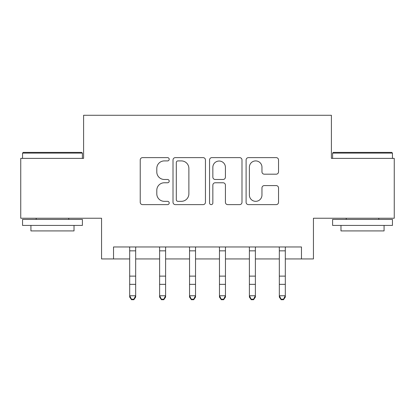 <?xml version="1.0" encoding="UTF-8"?>
<svg xmlns="http://www.w3.org/2000/svg" width="415" height="415" viewBox="0 0 415 415"><rect width="100%" height="100%" fill="white"/><g stroke="black" fill="none" stroke-linecap="round" stroke-linejoin="round"><path stroke-width="0.62" d="M169.196 159.267A1.644 1.644 0 0 0 167.546 157.622L142.578 157.622A2.35 2.35 0 0 0 140.228 159.972L140.228 202.276A2.35 2.35 0 0 0 142.578 204.626L167.546 204.626A1.644 1.644 0 0 0 169.196 202.982A1.644 1.644 0 0 0 167.546 201.332L164.319 201.332A7.522 7.522 0 0 1 156.797 193.815L156.797 190.288A7.522 7.522 0 0 1 164.319 182.771L167.546 182.771A1.644 1.644 0 0 0 169.196 181.122A1.644 1.644 0 0 0 167.546 179.477L164.319 179.477A7.522 7.522 0 0 1 156.797 171.96L156.797 168.433A7.522 7.522 0 0 1 164.319 160.911L167.546 160.911A1.644 1.644 0 0 0 169.196 159.267M276.183 174.191A2.35 2.35 0 0 0 278.532 171.841L278.532 159.972A2.35 2.35 0 0 0 276.183 157.622L248.45 157.622A2.35 2.35 0 0 0 246.1 159.972L246.1 202.276A2.35 2.35 0 0 0 248.45 204.626L276.183 204.626A2.35 2.35 0 0 0 278.532 202.276L278.532 187.938A2.35 2.35 0 0 0 276.183 185.588L264.314 185.588A2.35 2.35 0 0 0 261.964 187.938L261.964 195.05A6.287 6.287 0 0 1 255.676 201.332A6.287 6.287 0 0 1 249.389 195.05L249.389 167.198A6.287 6.287 0 0 1 255.676 160.911A6.287 6.287 0 0 1 261.964 167.198L261.964 171.841A2.35 2.35 0 0 0 264.314 174.191L276.183 174.191M113.528 258.934L113.528 246.967L301.472 246.967L301.472 258.934L313.444 258.934L313.444 218.233L394.25 218.233L394.25 158.38L331.403 158.38L331.403 115.282L83.597 115.282L83.597 158.38L20.75 158.38L20.75 218.233L101.556 218.233L101.556 258.934L129.688 258.934M205.446 159.972A2.35 2.35 0 0 0 203.096 157.622L175.363 157.622A2.35 2.35 0 0 0 173.013 159.972L173.013 202.276A2.35 2.35 0 0 0 175.363 204.626L203.096 204.626A2.35 2.35 0 0 0 205.446 202.276L205.446 159.972M211.904 157.622L239.637 157.622A2.35 2.35 0 0 1 241.987 159.972L241.987 202.276A2.35 2.35 0 0 1 239.637 204.626L227.768 204.626A2.35 2.35 0 0 1 225.418 202.276L225.418 185.121A2.35 2.35 0 0 0 223.068 182.771L215.198 182.771A2.35 2.35 0 0 0 212.848 185.121L212.848 202.982A1.644 1.644 0 0 1 211.204 204.626A1.644 1.644 0 0 1 209.554 202.982L209.554 159.972A2.35 2.35 0 0 1 211.904 157.622M135.674 258.934L159.614 258.934M165.601 258.934L189.541 258.934M195.527 258.934L219.473 258.934M225.459 258.934L249.399 258.934M255.386 258.934L279.326 258.934M285.312 258.934L301.472 258.934M177.947 160.911A1.644 1.644 0 0 0 176.302 162.556L176.302 199.688A1.644 1.644 0 0 0 177.947 201.332L181.355 201.332A7.522 7.522 0 0 0 188.877 193.815L188.877 168.433A7.522 7.522 0 0 0 181.355 160.911L177.947 160.911M225.418 167.318A6.287 6.287 0 0 0 219.136 161.03A6.287 6.287 0 0 0 212.848 167.318L212.848 177.127A2.35 2.35 0 0 0 215.198 179.477L223.068 179.477A2.35 2.35 0 0 0 225.418 177.127L225.418 167.318M135.959 246.967L135.674 247.667L135.674 297.083L133.879 299.718L133.879 299.184L131.482 299.184L131.482 299.718L133.879 299.718M129.402 246.967L129.688 247.667L129.688 295.75L135.674 295.75L133.879 299.184M131.482 299.718L129.688 297.083L129.688 295.75L131.482 299.184M165.886 246.967L165.601 247.667L165.601 297.083L163.806 299.718L163.806 299.184L161.409 299.184L161.409 299.718L163.806 299.718M159.329 246.967L159.614 247.667L159.614 295.75L165.601 295.75L163.806 299.184M161.409 299.718L159.614 297.083L159.614 295.75L161.409 299.184M195.813 246.967L195.527 247.667L195.527 297.083L193.732 299.718L193.732 299.184L191.341 299.184L191.341 299.718L193.732 299.718M189.261 246.967L189.541 247.667L189.541 295.75L195.527 295.75L193.732 299.184M191.341 299.718L189.541 297.083L189.541 295.75L191.341 299.184M225.739 246.967L225.459 247.667L225.459 297.083L223.659 299.718L223.659 299.184L221.268 299.184L221.268 299.718L223.659 299.718M219.187 246.967L219.473 247.667L219.473 295.75L225.459 295.75L223.659 299.184M221.268 299.718L219.473 297.083L219.473 295.75L221.268 299.184M255.671 246.967L255.386 247.667L255.386 297.083L253.591 299.718L253.591 299.184L251.194 299.184L251.194 299.718L253.591 299.718M249.114 246.967L249.399 247.667L249.399 295.75L255.386 295.75L253.591 299.184M251.194 299.718L249.399 297.083L249.399 295.75L251.194 299.184M23.266 152.393L81.682 152.393L82.403 153.109L22.545 153.109L23.266 152.393M52.472 225.418L22.545 225.418L22.545 219.431L82.403 219.431L82.403 225.418L52.472 225.418M74.02 225.418L74.02 230.922L30.928 230.922L30.928 225.418M333.318 152.393L391.734 152.393L392.455 153.109L332.597 153.109L333.318 152.393M362.528 225.418L332.597 225.418L332.597 219.431L392.455 219.431L392.455 225.418L362.528 225.418M384.072 225.418L384.072 230.922L340.98 230.922L340.98 225.418M285.598 246.967L285.312 247.667L285.312 297.083L283.518 299.718L283.518 299.184L281.121 299.184L281.121 299.718L283.518 299.718M279.041 246.967L279.326 247.667L279.326 295.75L285.312 295.75L283.518 299.184M281.121 299.718L279.326 297.083L279.326 295.75L281.121 299.184M135.674 276.125L129.688 276.125M135.674 284.342L129.688 284.342M135.674 250.852L129.688 250.852M165.601 276.125L159.614 276.125M165.601 284.342L159.614 284.342M165.601 250.852L159.614 250.852M195.527 276.125L189.541 276.125M195.527 284.342L189.541 284.342M195.527 250.852L189.541 250.852M225.459 276.125L219.473 276.125M225.459 284.342L219.473 284.342M225.459 250.852L219.473 250.852M255.386 276.125L249.399 276.125M255.386 284.342L249.399 284.342M255.386 250.852L249.399 250.852M285.312 276.125L279.326 276.125M285.312 284.342L279.326 284.342M285.312 250.852L279.326 250.852M22.545 158.38L22.545 153.109M36.193 219.431L36.193 218.233M68.755 219.431L68.755 218.233M82.403 158.38L82.403 153.109M332.597 158.38L332.597 153.109M346.245 219.431L346.245 218.233M378.807 219.431L378.807 218.233M392.455 158.38L392.455 153.109"/></g></svg>
